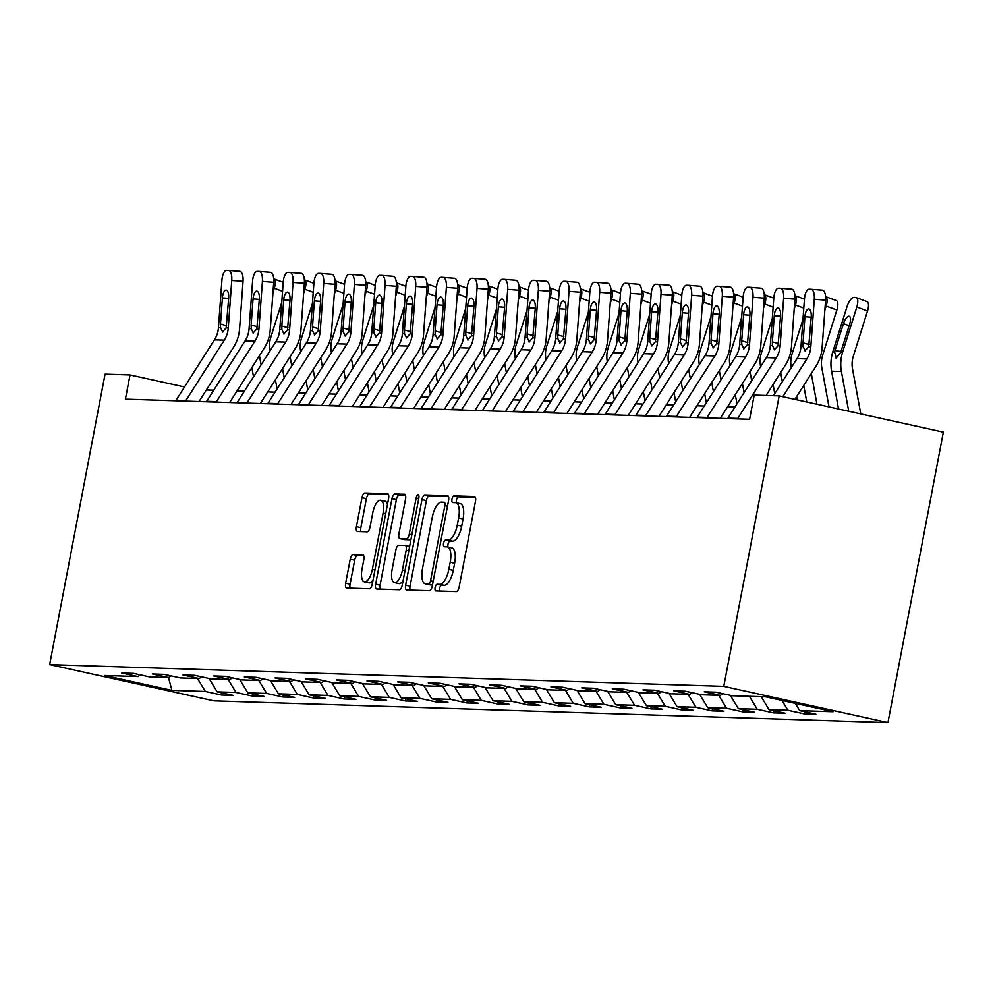 <?xml version="1.0" encoding="UTF-8"?>
<svg xmlns="http://www.w3.org/2000/svg" width="993" height="993" viewBox="0 0 993 993"><rect width="100%" height="100%" fill="white"/><g stroke="black" fill="none" stroke-linecap="round" stroke-linejoin="round"><path stroke-width="1.49" d="M435.12 587.558A3.389 1.328 -77.5 0 0 435.741 590.922A3.389 1.328 -77.5 0 0 435.84 590.934L456.333 591.592A4.853 1.899 -77.5 0 0 459.176 586.9L475.486 501.366A4.853 1.899 -77.5 0 0 474.604 496.574A4.853 1.899 -77.5 0 0 474.468 496.55L453.975 495.892A3.389 1.328 -77.5 0 0 451.989 499.169A3.389 1.328 -77.5 0 0 452.609 502.532A3.389 1.328 -77.5 0 0 452.696 502.545L455.353 502.632A15.516 6.082 -77.5 0 1 455.799 502.681A15.516 6.082 -77.5 0 1 458.629 518.036L457.264 525.16A15.516 6.082 -77.5 0 1 448.191 540.167L445.534 540.08A3.389 1.328 -77.5 0 0 443.561 543.37A3.389 1.328 -77.5 0 0 444.169 546.721A3.389 1.328 -77.5 0 0 444.268 546.733L446.924 546.82A15.516 6.082 -77.5 0 1 447.371 546.882A15.516 6.082 -77.5 0 1 450.201 562.224L448.836 569.361A15.516 6.082 -77.5 0 1 439.762 584.368L437.106 584.281A3.389 1.328 -77.5 0 0 435.12 587.558M451.356 547.801A15.516 6.082 -77.5 0 1 451.803 547.863A15.516 6.082 -77.5 0 1 454.633 563.205L453.267 570.342A15.516 6.082 -77.5 0 1 444.194 585.349L441.55 585.262A3.389 1.328 -77.5 0 0 439.564 588.539A3.389 1.328 -77.5 0 0 439.539 591.046M475.399 497.419L458.406 496.872A3.389 1.328 -77.5 0 0 456.42 500.149A3.389 1.328 -77.5 0 0 456.457 502.83M459.796 503.612A15.516 6.082 -77.5 0 1 460.231 503.662A15.516 6.082 -77.5 0 1 463.061 519.016L461.708 526.141A15.516 6.082 -77.5 0 1 452.634 541.148L449.978 541.061A3.389 1.328 -77.5 0 0 447.992 544.35A3.389 1.328 -77.5 0 0 448.029 547.019M353.061 554.553A4.853 1.899 -77.5 0 0 350.219 559.245L345.638 583.239A4.853 1.899 -77.5 0 0 346.532 588.03A4.853 1.899 -77.5 0 0 346.669 588.055L369.433 588.787A4.853 1.899 -77.5 0 0 372.263 584.095L388.586 498.56A4.853 1.899 -77.5 0 0 387.692 493.769A4.853 1.899 -77.5 0 0 387.555 493.744L364.791 493.012A4.853 1.899 -77.5 0 0 361.961 497.704L356.425 526.687A4.853 1.899 -77.5 0 0 357.319 531.491A4.853 1.899 -77.5 0 0 357.455 531.503L367.199 531.814A4.853 1.899 -77.5 0 0 370.029 527.134L372.772 512.748A12.971 5.089 -77.5 0 1 380.729 500.261A12.971 5.089 -77.5 0 1 383.099 513.083L372.35 569.399A12.971 5.089 -77.5 0 1 364.394 581.898A12.971 5.089 -77.5 0 1 362.035 569.063L363.823 559.68A4.853 1.899 -77.5 0 0 362.941 554.888A4.853 1.899 -77.5 0 0 362.793 554.864L353.061 554.553L357.492 555.534A4.853 1.899 -77.5 0 0 354.662 560.226L350.082 584.219A4.853 1.899 -77.5 0 0 350.169 588.166M723.773 686.362L779.182 395.897L754.221 395.09L749.603 419.294L125.403 399.149L130.021 374.944L105.059 374.138L49.65 664.602L723.773 686.362L887.941 722.606L213.818 700.847L49.65 664.602M405.64 585.175A4.853 1.899 -77.5 0 0 406.522 589.966A4.853 1.899 -77.5 0 0 406.658 589.991L429.423 590.723A4.853 1.899 -77.5 0 0 432.265 586.031L448.575 500.497A4.853 1.899 -77.5 0 0 447.694 495.706A4.853 1.899 -77.5 0 0 447.558 495.681L424.793 494.948A4.853 1.899 -77.5 0 0 421.951 499.64L405.64 585.175L410.072 586.155A4.853 1.899 -77.5 0 0 410.171 590.103M399.422 589.755L376.67 589.023A4.853 1.899 -77.5 0 1 376.521 588.998A4.853 1.899 -77.5 0 1 375.639 584.207L391.962 498.672A4.853 1.899 -77.5 0 1 394.792 493.98L404.536 494.291A4.853 1.899 -77.5 0 1 404.672 494.315A4.853 1.899 -77.5 0 1 405.554 499.107L398.938 533.8A4.853 1.899 -77.5 0 0 399.819 538.591A4.853 1.899 -77.5 0 0 399.968 538.616L406.422 538.827A4.853 1.899 -77.5 0 0 409.265 534.135L416.154 498.014A3.389 1.328 -77.5 0 1 418.239 494.75A3.389 1.328 -77.5 0 1 418.847 498.101L402.264 585.063A4.853 1.899 -77.5 0 1 399.422 589.755M221.948 692.903L221.538 695.038L233.33 695.423L217.144 691.848L236.011 692.456L252.197 696.031L264.001 696.403L247.803 692.829L266.67 693.437L282.868 697.012L294.66 697.396L278.462 693.822L297.329 694.43L313.527 698.005L325.319 698.389L309.121 694.815L327.988 695.423L344.186 698.998L355.978 699.382L339.78 695.795L358.647 696.416L374.845 699.991L386.637 700.363L370.439 696.788L389.306 697.396L405.504 700.971L417.296 701.356L401.098 697.781L419.965 698.389L436.163 701.964L447.955 702.349L431.756 698.774L450.623 699.382L466.822 702.957L478.614 703.329L462.415 699.755L481.282 700.363L497.481 703.938L509.272 704.322L493.087 700.748L511.954 701.356L528.139 704.931L539.931 705.315L523.745 701.741L542.612 702.349L558.798 705.924L570.59 706.308L554.404 702.734L573.271 703.342L589.457 706.917L601.249 707.289L585.063 703.714L603.93 704.322L620.129 707.897L631.92 708.282L615.722 704.707L634.589 705.315L650.787 708.89L662.579 709.275L646.381 705.7L665.248 706.308L681.446 709.883L693.238 710.268L677.04 706.681L695.907 707.301L712.105 710.876L723.897 711.249L707.699 707.674L726.566 708.282L742.764 711.857L754.556 712.242L738.358 708.667L757.225 709.275L773.423 712.85L785.215 713.235L769.016 709.66L787.883 710.268L804.082 713.843L815.874 714.215L799.675 710.64L833.09 711.72L765.653 696.838L732.238 695.758L716.052 692.183L704.248 691.798L720.446 695.373L722.805 693.673M221.538 695.038L205.352 691.463L171.938 690.383L104.501 675.488L137.903 676.568L121.717 672.993L133.509 673.378L149.707 676.953L168.574 677.561L152.376 673.986L164.168 674.371L180.366 677.946L199.233 678.554L183.035 674.979L194.827 675.352L211.025 678.927L229.892 679.535L213.694 675.96L225.485 676.345L241.684 679.92L260.551 680.528L244.352 676.953L256.144 677.338L272.343 680.913L291.21 681.521L275.011 677.946L286.803 678.331L303.002 681.906L321.869 682.514L305.67 678.939L317.462 679.311L333.66 682.886L352.527 683.494L336.329 679.92L348.121 680.304L364.319 683.879L383.186 684.487L366.988 680.913L378.792 681.297L394.978 684.872L413.845 685.48L397.659 681.906L409.451 682.278L425.637 685.865L444.504 686.473L428.318 682.899L440.11 683.271L456.296 686.846L475.163 687.454L458.977 683.879L470.769 684.264L486.955 687.839L505.834 688.447L489.636 684.872L501.428 685.257L517.626 688.832L536.493 689.44L520.295 685.865L532.087 686.237L548.285 689.812L567.152 690.42L550.954 686.846L562.746 687.23L578.944 690.805L597.811 691.413L581.613 687.839L593.404 688.223L609.603 691.798L628.47 692.406L612.271 688.832L624.063 689.216L640.262 692.791L659.129 693.399L642.93 689.825L654.722 690.197L670.92 693.772L689.787 694.38L673.589 690.805L685.381 691.19L701.579 694.765L720.446 695.373M209.089 678.504L217.144 691.848M228.179 679.485L236.011 692.456M168.574 677.561L170.933 675.861M239.747 679.497L247.803 692.829M258.838 680.478L266.67 693.437M199.233 678.554L201.591 676.854M270.406 680.49L278.462 693.822M289.497 681.471L297.329 694.43M229.892 679.535L232.25 677.834M301.065 681.471L309.121 694.815M320.168 682.452L327.988 695.423M260.551 680.528L262.909 678.827M331.736 682.464L339.78 695.795M350.827 683.445L358.647 696.416M291.21 681.521L293.568 679.82M362.395 683.457L370.439 696.788M381.486 684.438L389.306 697.396M321.869 682.514L324.227 680.813M393.054 684.438L401.098 697.781M412.145 685.418L419.965 698.389M352.527 683.494L354.886 681.794M423.713 685.431L431.756 698.774M442.804 686.411L450.623 699.382M383.186 684.487L385.545 682.787M454.372 686.424L462.415 699.755M473.462 687.404L481.282 700.363M413.845 685.48L416.216 683.78M485.031 687.417L493.087 700.748M504.121 688.397L511.954 701.356M444.504 686.473L446.875 684.773M515.69 688.397L523.745 701.741M534.78 689.378L542.612 702.349M475.163 687.454L477.534 685.753M546.349 689.39L554.404 702.734M565.439 690.371L573.271 703.342M505.834 688.447L508.193 686.746M577.007 690.383L585.063 703.714M596.098 691.364L603.93 704.322M536.493 689.44L538.851 687.739M607.666 691.376L615.722 704.707M626.757 692.357L634.589 705.315M567.152 690.42L569.51 688.72M638.325 692.357L646.381 705.7M657.428 693.337L665.248 706.308M597.811 691.413L600.169 689.713M668.997 693.35L677.04 706.681M688.087 694.33L695.907 707.301M628.47 692.406L630.828 690.706M699.655 694.343L707.699 707.674M718.746 695.323L726.566 708.282M659.129 693.399L661.487 691.699M730.314 695.323L738.358 708.667M749.405 696.304L757.225 709.275M689.787 694.38L692.146 692.68M761.197 696.689L769.016 709.66M781.95 700.437L787.883 710.268M795.294 703.379L799.675 710.64M779.182 395.897L943.35 432.141L887.941 722.606M184.499 386.96L130.021 374.944M734.957 407.006L727.596 406.77M704.298 406.025L696.937 405.777M673.639 405.032L666.278 404.796M642.98 404.039L635.619 403.803M612.309 403.046L604.948 402.81M581.65 402.066L574.289 401.83M550.991 401.073L543.63 400.837M520.332 400.08L512.971 399.844M489.673 399.099L482.313 398.851M459.014 398.106L451.654 397.87M428.355 397.113L420.995 396.877M397.696 396.12L390.336 395.884M367.038 395.14L359.677 394.891M336.379 394.147L329.018 393.911M305.72 393.154L298.359 392.918M275.061 392.161L267.688 391.925M244.39 391.18L237.029 390.944M213.731 390.187L206.37 389.951M168.487 677.561L171.938 690.383M197.52 678.492L205.352 691.463M137.903 676.568L140.274 674.868M804.491 711.708L804.082 713.843M773.832 710.715L773.423 712.85M743.174 709.722L742.764 711.857M712.515 708.741L712.105 710.876M681.843 707.748L681.446 709.883M651.185 706.755L650.787 708.89M620.526 705.775L620.129 707.897M589.867 704.782L589.457 706.917M559.208 703.789L558.798 705.924M528.549 702.796L528.139 704.931M497.89 701.815L497.481 703.938M467.231 700.822L466.822 702.957M436.572 699.829L436.163 701.964M405.914 698.836L405.504 700.971M375.255 697.856L374.845 699.991M344.596 696.863L344.186 698.998M313.925 695.87L313.527 698.005M283.266 694.889L282.868 697.012M252.607 693.896L252.197 696.031M448.488 496.55L429.224 495.929A4.853 1.899 -77.5 0 0 426.394 500.621L410.072 586.155M428.579 584.008A3.389 1.328 -77.5 0 0 430.552 580.719L444.876 505.636A3.389 1.328 -77.5 0 0 444.256 502.284A3.389 1.328 -77.5 0 0 444.169 502.272L441.364 502.173A15.516 6.082 -77.5 0 0 432.29 517.179L422.509 568.505A15.516 6.082 -77.5 0 0 425.327 583.859A15.516 6.082 -77.5 0 0 425.774 583.909L432.489 584.865M429.336 584.703A15.516 6.082 -77.5 0 0 429.77 584.84A15.516 6.082 -77.5 0 0 430.217 584.889L425.774 583.909M432.464 584.964L430.217 584.889M405.467 495.159L399.236 494.961A4.853 1.899 -77.5 0 0 396.393 499.653L380.083 585.187A4.853 1.899 -77.5 0 0 380.17 589.134M404.126 539.534A4.853 1.899 -77.5 0 0 404.263 539.571A4.853 1.899 -77.5 0 0 404.399 539.596L410.866 539.807A4.853 1.899 -77.5 0 0 410.903 539.807M392.074 569.796A12.971 5.089 -77.5 0 0 394.444 582.63A12.971 5.089 -77.5 0 0 402.401 570.131L406.174 550.283A4.853 1.899 -77.5 0 0 405.293 545.492A4.853 1.899 -77.5 0 0 405.156 545.48L398.689 545.269A4.853 1.899 -77.5 0 0 395.859 549.961L392.074 569.796M394.444 582.63L398.876 583.611A12.971 5.089 -77.5 0 0 403.059 580.893M405.293 545.492L409.625 546.448A4.853 1.899 -77.5 0 0 409.6 546.46L405.429 545.529M363.736 555.732L357.492 555.534M364.394 581.898L368.837 582.879A12.971 5.089 -77.5 0 0 373.02 580.16M387.518 504.159A12.971 5.089 -77.5 0 0 385.172 501.229L380.729 500.261M388.486 494.613L369.235 493.993A4.853 1.899 -77.5 0 0 366.392 498.685L360.869 527.668A4.853 1.899 -77.5 0 0 360.956 531.615M860.77 413.907L852.528 369.036A24.701 22.653 -88.2 0 1 853.322 356.164L867.534 310.983L856.81 307.036A9.88 3.761 -69.8 0 0 856.301 297.639A9.88 3.761 -69.8 0 0 855.829 297.552L853.868 297.49A9.88 3.761 -69.8 0 0 846.992 306.725L832.779 351.894L834.604 351.956L834.989 350.541L841.009 351.534M848.717 411.239L841.419 371.519A37.051 33.985 -88.2 0 1 842.598 352.217L856.81 307.036M838.526 408.992L831.588 371.196A37.051 33.985 -88.2 0 1 832.779 351.894M849.152 325.729L843.454 323.631A7.907 3.004 110.2 0 1 848.953 316.246A7.907 3.004 110.2 0 1 849.338 316.32A7.907 3.004 110.2 0 1 849.747 323.83L840.773 352.155L836.094 358.312M836.255 358.336L834.604 351.956M843.454 323.631L834.989 350.541M866.541 301.5A9.88 3.761 110.2 0 1 867.013 301.587A9.88 3.761 110.2 0 1 867.534 310.983M773.435 395.711L797.007 358.622A24.701 22.653 91.8 0 0 800.991 346.458L804.467 298.918A9.88 3.935 -85.4 0 1 809.121 289.186L811.082 289.261A9.88 3.935 -85.4 0 1 811.157 289.261A9.88 3.935 -85.4 0 1 814.297 299.241L810.822 346.78L808.699 346.706L804.963 350.827M794.884 399.36L816.134 365.933A37.051 33.985 91.8 0 0 822.117 347.687L825.593 300.147L814.297 299.241M782.832 396.691L806.837 358.945A24.701 22.653 91.8 0 0 810.822 346.78M811.231 289.273L822.378 290.167A9.88 3.935 94.6 0 1 822.452 290.167A9.88 3.935 94.6 0 1 825.593 300.147M805.249 350.864L803.114 346.532L803.027 342.858L804.938 316.705A7.907 3.14 94.6 0 1 808.662 308.922A7.907 3.14 94.6 0 1 808.724 308.935A7.907 3.14 94.6 0 1 811.231 316.916L808.699 346.706M829.006 406.894L821.869 368.043A24.701 22.653 -88.2 0 1 822.663 355.171L836.863 310.002L826.151 306.055A9.88 3.761 -69.8 0 0 825.642 296.659A9.88 3.761 -69.8 0 0 825.593 296.634L836.354 300.606A9.88 3.761 110.2 0 1 836.863 310.002M824.848 310.188L826.151 306.055M816.941 404.225L811.306 373.529M806.763 401.979L803.734 385.445M797.242 399.881L796.634 396.604M791.309 367.584L791.21 367.05A24.701 22.653 -88.2 0 1 791.992 354.178L802.977 319.274M794.189 309.195L795.492 305.062A9.88 3.761 -69.8 0 0 794.983 295.666A9.88 3.761 -69.8 0 0 794.921 295.641M782.335 381.709L780.647 372.536M774.751 393.625L773.075 384.452M727.608 418.587A17.291 15.863 -88.2 0 1 727.894 418.115L766.348 357.629A24.701 22.653 91.8 0 0 770.332 345.465L773.808 297.925A9.88 3.935 -85.4 0 1 778.462 288.206L780.424 288.268A9.88 3.935 -85.4 0 1 780.498 288.268A9.88 3.935 -85.4 0 1 783.638 298.248L780.163 345.787L778.04 345.725L774.304 349.834M766.075 395.475L785.475 364.952A37.051 33.985 91.8 0 0 791.458 346.706L794.921 299.154L783.638 298.248M737.439 418.897A17.291 15.863 -88.2 0 1 737.725 418.425L776.166 357.952A24.701 22.653 91.8 0 0 780.163 345.787M780.572 288.28L791.719 289.174A9.88 3.935 94.6 0 1 791.793 289.186A9.88 3.935 94.6 0 1 794.921 299.154M774.59 349.884L772.442 345.539L772.368 341.865L774.279 315.712A7.907 3.14 94.6 0 1 778.003 307.942A7.907 3.14 94.6 0 1 778.065 307.942A7.907 3.14 94.6 0 1 780.572 315.923L778.04 345.725M696.949 417.594A17.291 15.863 -88.2 0 1 697.235 417.122L735.689 356.648A24.701 22.653 91.8 0 0 739.673 344.484L743.149 296.932A9.88 3.935 -85.4 0 1 747.803 287.213L749.765 287.275A9.88 3.935 -85.4 0 1 749.839 287.275A9.88 3.935 -85.4 0 1 752.979 297.255L749.504 344.794L747.381 344.732L743.645 348.841M720.235 418.338L754.817 363.959A37.051 33.985 91.8 0 0 760.787 345.713L764.262 298.173L752.979 297.255M706.78 417.904A17.291 15.863 -88.2 0 1 707.066 417.445L745.507 356.959A24.701 22.653 91.8 0 0 749.504 344.794M749.914 287.287L761.06 288.193A9.88 3.935 94.6 0 1 761.135 288.193A9.88 3.935 94.6 0 1 764.262 298.173M743.931 348.891L741.783 344.546L741.709 340.872L743.62 314.731A7.907 3.14 94.6 0 1 747.344 306.949A7.907 3.14 94.6 0 1 747.406 306.949A7.907 3.14 94.6 0 1 749.914 314.93L747.381 344.732M760.65 366.603L760.551 366.057A24.701 22.653 -88.2 0 1 761.333 353.198L772.318 318.294M763.53 308.202L764.833 304.069A9.88 3.761 -69.8 0 0 764.312 294.673A9.88 3.761 -69.8 0 0 764.262 294.66M751.676 380.716L749.988 371.543M744.092 392.632L742.404 383.472M737.005 403.791L735.316 394.631M729.992 365.61L729.892 365.076A24.701 22.653 -88.2 0 1 730.674 352.205L741.659 317.301M732.871 307.222L734.175 303.088A9.88 3.761 -69.8 0 0 733.653 293.68A9.88 3.761 -69.8 0 0 733.604 293.667M721.017 379.723L719.329 370.55M713.433 391.652L711.745 382.479M706.333 402.798L704.658 393.638M699.333 364.617L699.233 364.083A24.701 22.653 -88.2 0 1 700.015 351.212L711 316.308M702.212 306.229L703.516 302.095A9.88 3.761 -69.8 0 0 702.994 292.699A9.88 3.761 -69.8 0 0 702.945 292.674M690.358 378.73L688.67 369.57M682.774 390.659L681.086 381.486M666.291 416.601A17.291 15.863 -88.2 0 1 666.576 416.129L705.03 355.655A24.701 22.653 91.8 0 0 709.014 343.491L712.49 295.951A9.88 3.935 -85.4 0 1 717.132 286.22L719.106 286.282A9.88 3.935 -85.4 0 1 719.18 286.294A9.88 3.935 -85.4 0 1 722.308 296.262L718.833 343.814L716.723 343.739L712.986 347.86M689.576 417.358L724.158 362.966A37.051 33.985 91.8 0 0 730.128 344.72L733.604 297.18L722.308 296.262M676.109 416.923A17.291 15.863 -88.2 0 1 676.407 416.452L714.848 355.978A24.701 22.653 91.8 0 0 718.833 343.814M719.255 286.294L730.401 287.2A9.88 3.935 94.6 0 1 730.476 287.2A9.88 3.935 94.6 0 1 733.604 297.18M713.272 347.898L711.125 343.566L711.05 339.891L712.962 313.738A7.907 3.14 94.6 0 1 716.685 305.956A7.907 3.14 94.6 0 1 716.735 305.968A7.907 3.14 94.6 0 1 719.242 313.937L716.723 343.739M635.632 415.608A17.291 15.863 -88.2 0 1 635.917 415.148L674.371 354.662A24.701 22.653 91.8 0 0 678.356 342.498L681.831 294.958A9.88 3.935 -85.4 0 1 686.473 285.239L688.447 285.301A9.88 3.935 -85.4 0 1 688.521 285.301A9.88 3.935 -85.4 0 1 691.649 295.281L688.174 342.821L686.064 342.746L682.328 346.867M658.918 416.365L693.499 361.973A37.051 33.985 91.8 0 0 699.469 343.727L702.945 296.187L691.649 295.281M645.45 415.93A17.291 15.863 -88.2 0 1 645.748 415.459L684.189 354.985A24.701 22.653 91.8 0 0 688.174 342.821M688.596 285.314L699.742 286.207A9.88 3.935 94.6 0 1 699.817 286.22A9.88 3.935 94.6 0 1 702.945 296.187M682.613 346.905L680.466 342.573L680.391 338.898L682.303 312.745A7.907 3.14 94.6 0 1 686.014 304.975A7.907 3.14 94.6 0 1 686.076 304.975A7.907 3.14 94.6 0 1 688.583 312.956L686.064 342.746M604.973 414.627A17.291 15.863 -88.2 0 1 605.258 414.155L643.7 353.682A24.701 22.653 91.8 0 0 647.697 341.518L651.172 293.965A9.88 3.935 -85.4 0 1 655.814 284.246L657.788 284.308A9.88 3.935 -85.4 0 1 657.862 284.308A9.88 3.935 -85.4 0 1 660.99 294.288L657.515 341.828L655.405 341.766L651.669 345.874M628.259 415.372L662.827 360.993A37.051 33.985 91.8 0 0 668.81 342.746L672.286 295.194L660.99 294.288M614.791 414.937A17.291 15.863 -88.2 0 1 615.089 414.466L653.531 353.992A24.701 22.653 91.8 0 0 657.515 341.828M657.937 284.321L669.071 285.214A9.88 3.935 94.6 0 1 669.158 285.227A9.88 3.935 94.6 0 1 672.286 295.194M651.954 345.924L649.807 341.58L649.732 337.905L651.644 311.765A7.907 3.14 94.6 0 1 655.355 303.982A7.907 3.14 94.6 0 1 655.417 303.982A7.907 3.14 94.6 0 1 657.925 311.963L655.405 341.766M574.314 413.634A17.291 15.863 -88.2 0 1 574.599 413.162L613.041 352.689A24.701 22.653 91.8 0 0 617.025 340.525L620.501 292.985A9.88 3.935 -85.4 0 1 625.156 283.253L627.129 283.315A9.88 3.935 -85.4 0 1 627.204 283.328A9.88 3.935 -85.4 0 1 630.332 293.295L626.856 340.835L624.746 340.773L620.997 344.881M597.6 414.391L632.169 360A37.051 33.985 91.8 0 0 638.151 341.753L641.627 294.213L630.332 293.295M584.132 413.957A17.291 15.863 -88.2 0 1 584.418 413.485L622.872 352.999A24.701 22.653 91.8 0 0 626.856 340.835M627.278 283.328L638.412 284.234A9.88 3.935 94.6 0 1 638.487 284.234A9.88 3.935 94.6 0 1 641.627 294.213M621.283 344.931L619.148 340.587L619.073 336.925L620.985 310.772A7.907 3.14 94.6 0 1 624.696 302.989A7.907 3.14 94.6 0 1 624.758 302.989A7.907 3.14 94.6 0 1 627.266 310.97L624.746 340.773M543.643 412.641A17.291 15.863 -88.2 0 1 543.941 412.169L582.382 351.696A24.701 22.653 91.8 0 0 586.366 339.532L589.842 291.992A9.88 3.935 -85.4 0 1 594.497 282.26L596.458 282.335A9.88 3.935 -85.4 0 1 596.532 282.335A9.88 3.935 -85.4 0 1 599.673 292.302L596.197 339.854L594.087 339.78L590.339 343.901M566.941 413.398L601.51 359.007A37.051 33.985 91.8 0 0 607.493 340.76L610.968 293.22L599.673 292.302M553.473 412.964A17.291 15.863 -88.2 0 1 553.759 412.492L592.213 352.019A24.701 22.653 91.8 0 0 596.197 339.854M596.619 282.335L607.753 283.241A9.88 3.935 94.6 0 1 607.828 283.241A9.88 3.935 94.6 0 1 610.968 293.22M590.624 343.938L588.489 339.606L588.402 335.932L590.314 309.779A7.907 3.14 94.6 0 1 594.037 301.996A7.907 3.14 94.6 0 1 594.099 302.009A7.907 3.14 94.6 0 1 596.607 309.977L594.087 339.78M512.984 411.661A17.291 15.863 -88.2 0 1 513.282 411.189L551.723 350.703A24.701 22.653 91.8 0 0 555.708 338.539L559.183 290.999A9.88 3.935 -85.4 0 1 563.838 281.28L565.799 281.342A9.88 3.935 -85.4 0 1 565.873 281.342A9.88 3.935 -85.4 0 1 569.014 291.321L565.538 338.861L563.416 338.787L559.68 342.908M536.282 412.405L570.851 358.014A37.051 33.985 91.8 0 0 576.834 339.767L580.309 292.227L569.014 291.321M522.814 411.971A17.291 15.863 -88.2 0 1 523.1 411.499L561.554 351.026A24.701 22.653 91.8 0 0 565.538 338.861M565.948 281.354L577.094 282.248A9.88 3.935 94.6 0 1 577.169 282.26A9.88 3.935 94.6 0 1 580.309 292.227M559.965 342.945L557.83 338.613L557.743 334.939L559.655 308.786A7.907 3.14 94.6 0 1 563.379 301.016A7.907 3.14 94.6 0 1 563.441 301.016A7.907 3.14 94.6 0 1 565.948 308.997L563.416 338.787M482.325 410.668A17.291 15.863 -88.2 0 1 482.61 410.196L521.064 349.722A24.701 22.653 91.8 0 0 525.049 337.558L528.524 290.006A9.88 3.935 -85.4 0 1 533.179 280.287L535.14 280.349A9.88 3.935 -85.4 0 1 535.215 280.349A9.88 3.935 -85.4 0 1 538.355 290.328L534.879 337.868L532.757 337.806L529.021 341.915M505.611 411.412L540.192 357.033A37.051 33.985 91.8 0 0 546.175 338.787L549.65 291.234L538.355 290.328M492.156 410.978A17.291 15.863 -88.2 0 1 492.441 410.519L530.895 350.032A24.701 22.653 91.8 0 0 534.879 337.868M535.289 280.361L546.435 281.267A9.88 3.935 94.6 0 1 546.51 281.267A9.88 3.935 94.6 0 1 549.65 291.234M529.306 341.964L527.171 337.62L527.084 333.946L528.996 307.805A7.907 3.14 94.6 0 1 532.72 300.023A7.907 3.14 94.6 0 1 532.782 300.023A7.907 3.14 94.6 0 1 535.289 308.004L532.757 337.806M451.666 409.675A17.291 15.863 -88.2 0 1 451.952 409.203L490.405 348.729A24.701 22.653 91.8 0 0 494.39 336.565L497.865 289.025A9.88 3.935 -85.4 0 1 502.52 279.294L504.481 279.356A9.88 3.935 -85.4 0 1 504.556 279.368A9.88 3.935 -85.4 0 1 507.696 289.335L504.221 336.875L502.098 336.813L498.362 340.934M474.952 410.432L509.533 356.04A37.051 33.985 91.8 0 0 515.516 337.794L518.991 290.254L507.696 289.335M461.497 409.997A17.291 15.863 -88.2 0 1 461.782 409.526L500.236 349.039A24.701 22.653 91.8 0 0 504.221 336.875M504.63 279.368L515.777 280.274A9.88 3.935 94.6 0 1 515.851 280.274A9.88 3.935 94.6 0 1 518.991 290.254M498.647 340.971L496.512 336.627L496.426 332.965L498.337 306.812A7.907 3.14 94.6 0 1 502.061 299.03A7.907 3.14 94.6 0 1 502.123 299.03A7.907 3.14 94.6 0 1 504.63 307.011L502.098 336.813M421.007 408.682A17.291 15.863 -88.2 0 1 421.293 408.222L459.747 347.736A24.701 22.653 91.8 0 0 463.731 335.572L467.206 288.032A9.88 3.935 -85.4 0 1 471.861 278.301L473.822 278.375A9.88 3.935 -85.4 0 1 473.897 278.375A9.88 3.935 -85.4 0 1 477.037 288.355L473.562 335.895L471.439 335.82L467.703 339.941M444.293 409.439L478.874 355.047A37.051 33.985 91.8 0 0 484.857 336.801L488.333 289.261L477.037 288.355M430.838 409.004A17.291 15.863 -88.2 0 1 431.123 408.533L469.577 348.059A24.701 22.653 91.8 0 0 473.562 335.895M473.971 278.388L485.118 279.281A9.88 3.935 94.6 0 1 485.192 279.281A9.88 3.935 94.6 0 1 488.333 289.261M467.988 339.978L465.854 335.646L465.767 331.972L467.678 305.819A7.907 3.14 94.6 0 1 471.402 298.037A7.907 3.14 94.6 0 1 471.464 298.049A7.907 3.14 94.6 0 1 473.971 306.03L471.439 335.82M390.348 407.701A17.291 15.863 -88.2 0 1 390.634 407.229L429.088 346.743A24.701 22.653 91.8 0 0 433.072 334.579L436.548 287.039A9.88 3.935 -85.4 0 1 441.202 277.32L443.163 277.382A9.88 3.935 -85.4 0 1 443.238 277.382A9.88 3.935 -85.4 0 1 446.378 287.362L442.903 334.902L440.78 334.84L437.044 338.948M413.634 408.446L448.215 354.067A37.051 33.985 91.8 0 0 454.198 335.82L457.674 288.268L446.378 287.362M400.179 408.011A17.291 15.863 -88.2 0 1 400.464 407.54L438.918 347.066A24.701 22.653 91.8 0 0 442.903 334.902M443.312 277.395L454.459 278.288A9.88 3.935 94.6 0 1 454.533 278.301A9.88 3.935 94.6 0 1 457.674 288.268M437.33 338.998L435.195 334.653L435.108 330.979L437.019 304.826A7.907 3.14 94.6 0 1 440.743 297.056A7.907 3.14 94.6 0 1 440.805 297.056A7.907 3.14 94.6 0 1 443.312 305.037L440.78 334.84M359.689 406.708A17.291 15.863 -88.2 0 1 359.975 406.236L398.429 345.763A24.701 22.653 91.8 0 0 402.413 333.598L405.889 286.046A9.88 3.935 -85.4 0 1 410.543 276.327L412.505 276.389A9.88 3.935 -85.4 0 1 412.579 276.389A9.88 3.935 -85.4 0 1 415.719 286.369L412.244 333.909L410.121 333.847L406.385 337.955M382.975 407.453L417.556 353.074A37.051 33.985 91.8 0 0 423.527 334.827L427.002 287.287L415.719 286.369M369.52 407.018A17.291 15.863 -88.2 0 1 369.806 406.559L408.247 346.073A24.701 22.653 91.8 0 0 412.244 333.909M412.654 276.402L423.8 277.308A9.88 3.935 94.6 0 1 423.874 277.308A9.88 3.935 94.6 0 1 427.002 287.287M406.671 338.005L404.523 333.66L404.449 329.986L406.36 303.846A7.907 3.14 94.6 0 1 410.084 296.063A7.907 3.14 94.6 0 1 410.146 296.063A7.907 3.14 94.6 0 1 412.654 304.044L410.121 333.847M329.031 405.715A17.291 15.863 -88.2 0 1 329.316 405.243L367.77 344.77A24.701 22.653 91.8 0 0 371.754 332.605L375.23 285.065A9.88 3.935 -85.4 0 1 379.872 275.334L381.846 275.396A9.88 3.935 -85.4 0 1 381.92 275.409A9.88 3.935 -85.4 0 1 385.048 285.376L381.573 332.928L379.463 332.854L375.726 336.975M352.316 406.472L386.898 352.081A37.051 33.985 91.8 0 0 392.868 333.834L396.344 286.294L385.048 285.376M338.849 406.038A17.291 15.863 -88.2 0 1 339.147 405.566L377.588 345.092A24.701 22.653 91.8 0 0 381.573 332.928M381.995 275.409L393.141 276.315A9.88 3.935 94.6 0 1 393.216 276.315A9.88 3.935 94.6 0 1 396.344 286.294M376.012 337.012L373.864 332.68L373.79 329.006L375.702 302.853A7.907 3.14 94.6 0 1 379.425 295.07A7.907 3.14 94.6 0 1 379.475 295.082A7.907 3.14 94.6 0 1 381.995 303.051L379.463 332.854M298.372 404.722A17.291 15.863 -88.2 0 1 298.657 404.263L337.111 343.777A24.701 22.653 91.8 0 0 341.096 331.612L344.571 284.072A9.88 3.935 -85.4 0 1 349.213 274.353L351.187 274.416A9.88 3.935 -85.4 0 1 351.261 274.416A9.88 3.935 -85.4 0 1 354.389 284.395L350.914 331.935L348.804 331.861L345.067 335.982M321.658 405.479L356.239 351.088A37.051 33.985 91.8 0 0 362.209 332.841L365.685 285.301L354.389 284.395M308.19 405.045A17.291 15.863 -88.2 0 1 308.488 404.573L346.929 344.099A24.701 22.653 91.8 0 0 350.914 331.935M351.336 274.428L362.482 275.322A9.88 3.935 94.6 0 1 362.557 275.334A9.88 3.935 94.6 0 1 365.685 285.301M345.353 336.019L343.206 331.687L343.131 328.013L345.043 301.86A7.907 3.14 94.6 0 1 348.754 294.089A7.907 3.14 94.6 0 1 348.816 294.089A7.907 3.14 94.6 0 1 351.323 302.071L348.804 331.861M267.713 403.741A17.291 15.863 -88.2 0 1 267.998 403.27L306.44 342.796A24.701 22.653 91.8 0 0 310.437 330.632L313.912 283.079A9.88 3.935 -85.4 0 1 318.554 273.36L320.528 273.423A9.88 3.935 -85.4 0 1 320.602 273.423A9.88 3.935 -85.4 0 1 323.73 283.402L320.255 330.942L318.145 330.88L314.409 334.989M290.999 404.486L325.567 350.107A37.051 33.985 91.8 0 0 331.55 331.861L335.026 284.308L323.73 283.402M277.531 404.052A17.291 15.863 -88.2 0 1 277.829 403.58L316.271 343.106A24.701 22.653 91.8 0 0 320.255 330.942M320.677 273.435L331.823 274.329A9.88 3.935 94.6 0 1 331.898 274.341A9.88 3.935 94.6 0 1 335.026 284.308M314.694 335.038L312.547 330.694L312.472 327.02L314.384 300.879A7.907 3.14 94.6 0 1 318.095 293.096A7.907 3.14 94.6 0 1 318.157 293.096A7.907 3.14 94.6 0 1 320.665 301.078L318.145 330.88M237.054 402.748A17.291 15.863 -88.2 0 1 237.339 402.277L275.781 341.803A24.701 22.653 91.8 0 0 279.778 329.639L283.241 282.099A9.88 3.935 -85.4 0 1 287.896 272.367L289.869 272.43A9.88 3.935 -85.4 0 1 289.944 272.442A9.88 3.935 -85.4 0 1 293.072 282.409L289.596 329.949L287.486 329.887L283.737 333.996M260.34 403.506L294.909 349.114A37.051 33.985 91.8 0 0 300.891 330.868L304.367 283.328L293.072 282.409M246.872 403.071A17.291 15.863 -88.2 0 1 247.158 402.599L285.612 342.113A24.701 22.653 91.8 0 0 289.596 329.949M290.018 272.442L301.152 273.348A9.88 3.935 94.6 0 1 301.227 273.348A9.88 3.935 94.6 0 1 304.367 283.328M284.035 334.045L281.888 329.701L281.813 326.039L283.725 299.886A7.907 3.14 94.6 0 1 287.436 292.103A7.907 3.14 94.6 0 1 287.498 292.103A7.907 3.14 94.6 0 1 290.006 300.085L287.486 329.887M206.383 401.755A17.291 15.863 -88.2 0 1 206.681 401.284L245.122 340.81A24.701 22.653 91.8 0 0 249.106 328.646L252.582 281.106A9.88 3.935 -85.4 0 1 257.237 271.374L259.198 271.449A9.88 3.935 -85.4 0 1 259.285 271.449A9.88 3.935 -85.4 0 1 262.413 281.416L258.937 328.968L256.827 328.894L253.078 333.015M229.681 402.513L264.25 348.121A37.051 33.985 91.8 0 0 270.233 329.875L273.708 282.335L262.413 281.416M216.213 402.078A17.291 15.863 -88.2 0 1 216.499 401.606L254.953 341.133A24.701 22.653 91.8 0 0 258.937 328.968M259.359 271.449L270.493 272.355A9.88 3.935 94.6 0 1 270.568 272.355A9.88 3.935 94.6 0 1 273.708 282.335M253.364 333.052L251.229 328.72L251.142 325.046L253.054 298.893A7.907 3.14 94.6 0 1 256.777 291.11A7.907 3.14 94.6 0 1 256.839 291.123A7.907 3.14 94.6 0 1 259.347 299.092L256.827 328.894M175.724 400.775A17.291 15.863 -88.2 0 1 176.022 400.303L214.463 339.817A24.701 22.653 91.8 0 0 218.448 327.653L221.923 280.113A9.88 3.935 -85.4 0 1 226.578 270.394L228.539 270.456A9.88 3.935 -85.4 0 1 228.613 270.456A9.88 3.935 -85.4 0 1 231.754 280.436L228.278 327.975L226.156 327.901L222.42 332.022M199.022 401.52L233.591 347.128A37.051 33.985 91.8 0 0 239.574 328.882L243.049 281.342L231.754 280.436M185.554 401.085A17.291 15.863 -88.2 0 1 185.84 400.613L224.294 340.14A24.701 22.653 91.8 0 0 228.278 327.975M228.688 270.468L239.834 271.362A9.88 3.935 94.6 0 1 239.909 271.374A9.88 3.935 94.6 0 1 243.049 281.342M222.705 332.059L220.57 327.727L220.483 324.053L222.395 297.9A7.907 3.14 94.6 0 1 226.119 290.13A7.907 3.14 94.6 0 1 226.181 290.13A7.907 3.14 94.6 0 1 228.688 298.111L226.156 327.901M675.674 401.817L673.999 392.645M668.661 363.624L668.574 363.09A24.701 22.653 -88.2 0 1 669.356 350.219L680.342 315.327M671.553 305.236L672.857 301.102A9.88 3.761 -69.8 0 0 672.335 291.706A9.88 3.761 -69.8 0 0 672.286 291.694M659.687 377.75L658.011 368.577M652.116 389.666L650.427 380.493M645.016 400.824L643.34 391.652M638.002 362.644L637.903 362.097A24.701 22.653 -88.2 0 1 638.698 349.238L649.683 314.334M640.895 304.243L642.198 300.109A9.88 3.761 -69.8 0 0 641.677 290.713A9.88 3.761 -69.8 0 0 641.627 290.701M629.028 376.757L627.353 367.584M621.457 388.673L619.769 379.512M614.357 399.831L612.681 390.671M607.344 361.651L607.244 361.117A24.701 22.653 -88.2 0 1 608.039 348.245L619.024 313.341M610.236 303.262L611.539 299.129A9.88 3.761 -69.8 0 0 611.018 289.733A9.88 3.761 -69.8 0 0 610.968 289.708M598.369 375.764L596.694 366.603M590.798 387.692L589.11 378.519M583.698 398.851L582.01 389.678M576.685 360.658L576.585 360.124A24.701 22.653 -88.2 0 1 577.38 347.252L588.352 312.348M579.577 302.269L580.88 298.136A9.88 3.761 -69.8 0 0 580.359 288.74A9.88 3.761 -69.8 0 0 580.309 288.715M567.711 374.771L566.035 365.61M560.139 386.699L558.451 377.526M553.039 397.858L551.351 388.685M546.026 359.665L545.927 359.131A24.701 22.653 -88.2 0 1 546.721 346.259L557.694 311.368M548.918 301.276L550.209 297.143A9.88 3.761 -69.8 0 0 549.7 287.747A9.88 3.761 -69.8 0 0 549.65 287.734M537.052 373.79L535.364 364.617M529.468 385.706L527.792 376.546M522.38 396.865L520.692 387.692M515.367 358.684L515.268 358.15A24.701 22.653 -88.2 0 1 516.062 345.279L527.035 310.375M518.259 300.283L519.55 296.15A9.88 3.761 -69.8 0 0 519.041 286.754A9.88 3.761 -69.8 0 0 518.991 286.741M506.393 372.797L504.705 363.624M498.809 384.713L497.133 375.553M491.721 395.872L490.033 386.711M484.708 357.691L484.609 357.157A24.701 22.653 -88.2 0 1 485.403 344.286L496.376 309.382M487.588 299.303L488.891 295.169A9.88 3.761 -69.8 0 0 488.382 285.773A9.88 3.761 -69.8 0 0 488.333 285.748M475.734 371.804L474.046 362.644M468.15 383.732L466.474 374.56M461.062 394.891L459.374 385.718M454.049 356.698L453.95 356.164A24.701 22.653 -88.2 0 1 454.744 343.293L465.717 308.389M456.929 298.31L458.232 294.176A9.88 3.761 -69.8 0 0 457.723 284.78A9.88 3.761 -69.8 0 0 457.661 284.755M445.075 370.823L443.387 361.651M437.491 382.739L435.815 373.567M430.403 393.898L428.715 384.725M423.39 355.717L423.291 355.171A24.701 22.653 -88.2 0 1 424.073 342.312L435.058 307.408M426.27 297.317L427.573 293.183A9.88 3.761 -69.8 0 0 427.052 283.787A9.88 3.761 -69.8 0 0 427.002 283.775M414.416 369.83L412.728 360.658M406.832 381.746L405.144 372.586M399.745 392.905L398.056 383.745M392.731 354.724L392.632 354.191A24.701 22.653 -88.2 0 1 393.414 341.319L404.399 306.415M395.611 296.336L396.915 292.203A9.88 3.761 -69.8 0 0 396.393 282.794A9.88 3.761 -69.8 0 0 396.344 282.782M383.757 368.837L382.069 359.665M376.173 380.766L374.485 371.593M369.086 391.912L367.398 382.752M362.073 353.731L361.973 353.198A24.701 22.653 -88.2 0 1 362.755 340.326L373.74 305.422M364.952 295.343L366.256 291.21A9.88 3.761 -69.8 0 0 365.734 281.813A9.88 3.761 -69.8 0 0 365.685 281.789M353.098 367.844L351.41 358.684M345.514 379.773L343.826 370.6M338.414 390.932L336.739 381.759M331.401 352.738L331.314 352.205A24.701 22.653 -88.2 0 1 332.096 339.333L343.081 304.441M334.293 294.35L335.597 290.217A9.88 3.761 -69.8 0 0 335.075 280.82A9.88 3.761 -69.8 0 0 335.026 280.808M322.427 366.864L320.751 357.691M314.855 378.78L313.167 369.607M307.756 389.939L306.08 380.766M300.742 351.758L300.643 351.212A24.701 22.653 -88.2 0 1 301.438 338.352L312.423 303.448M303.635 293.357L304.938 289.224A9.88 3.761 -69.8 0 0 304.417 279.827A9.88 3.761 -69.8 0 0 304.367 279.815M291.768 365.871L290.093 356.698M284.197 377.787L282.508 368.626M277.097 388.946L275.421 379.785M270.084 350.765L269.984 350.231A24.701 22.653 -88.2 0 1 270.779 337.359L281.764 302.455M272.976 292.376L274.279 288.243A9.88 3.761 -69.8 0 0 273.758 278.847A9.88 3.761 -69.8 0 0 273.708 278.822M261.109 364.878L259.434 355.717M253.538 376.806L251.85 367.633M444.194 585.349L439.762 584.368M453.267 570.342L448.836 569.361M454.633 563.205L450.201 562.224M449.978 541.061L445.534 540.08M452.634 541.148L448.191 540.167M461.708 526.141L457.264 525.16M463.061 519.016L458.629 518.036M458.406 496.872L453.975 495.892M441.55 585.262L437.106 584.281M426.394 500.621L421.951 499.64M429.224 495.929L424.793 494.948M433.171 581.29L430.552 580.719M447.483 506.219L444.876 505.636M380.083 585.187L375.639 584.207M396.393 499.653L391.962 498.672M399.236 494.961L394.792 493.98M404.399 539.596L399.968 538.616M410.866 539.807L406.422 538.827M411.872 534.706L409.265 534.135M418.761 498.598L416.154 498.014M405.007 570.702L402.401 570.131M408.793 550.867L406.174 550.283M374.957 569.97L372.35 569.399M385.706 513.666L383.099 513.083M360.869 527.668L356.425 526.687M366.392 498.685L361.961 497.704M369.235 493.993L364.791 493.012M350.082 584.219L345.638 583.239M354.662 560.226L350.219 559.245M831.588 371.196L841.419 371.519M840.773 352.155L842.598 352.217M803.114 346.532L800.991 346.458M806.837 358.945L797.007 358.622M811.207 317.214L804.938 316.705M803.027 342.858L809.146 344.559M803.796 308.115L795.492 305.062M772.442 345.539L770.332 345.465M776.166 357.952L766.348 357.629M737.725 418.425L727.894 418.115M780.548 316.221L774.279 315.712M772.368 341.865L778.487 343.566M741.783 344.546L739.673 344.484M745.507 356.959L735.689 356.648M707.066 417.445L697.235 417.122M749.889 315.24L743.62 314.731M741.709 340.872L747.828 342.573M773.137 307.135L764.833 304.069M742.479 306.142L734.175 303.088M711.82 305.149L703.516 302.095M711.125 343.566L709.014 343.491M714.848 355.978L705.03 355.655M676.407 416.452L666.576 416.129M719.23 314.247L712.962 313.738M711.05 339.891L717.169 341.58M680.466 342.573L678.356 342.498M684.189 354.985L674.371 354.662M645.748 415.459L635.917 415.148M688.571 313.254L682.303 312.745M680.391 338.898L686.511 340.599M649.807 341.58L647.697 341.518M653.531 353.992L643.7 353.682M615.089 414.466L605.258 414.155M657.912 312.261L651.644 311.765M649.732 337.905L655.852 339.606M619.148 340.587L617.025 340.525M622.872 352.999L613.041 352.689M584.418 413.485L574.599 413.162M627.241 311.281L620.985 310.772M619.073 336.925L625.193 338.613M588.489 339.606L586.366 339.532M592.213 352.019L582.382 351.696M553.759 412.492L543.941 412.169M596.582 310.288L590.314 309.779M588.402 335.932L594.534 337.62M557.83 338.613L555.708 338.539M561.554 351.026L551.723 350.703M523.1 411.499L513.282 411.189M565.923 309.295L559.655 308.786M557.743 334.939L563.875 336.639M527.171 337.62L525.049 337.558M530.895 350.032L521.064 349.722M492.441 410.519L482.61 410.196M535.264 308.302L528.996 307.805M527.084 333.946L533.216 335.646M496.512 336.627L494.39 336.565M500.236 349.039L490.405 348.729M461.782 409.526L451.952 409.203M504.605 307.321L498.337 306.812M496.426 332.965L502.557 334.653M465.854 335.646L463.731 335.572M469.577 348.059L459.747 347.736M431.123 408.533L421.293 408.222M473.946 306.328L467.678 305.819M465.767 331.972L471.898 333.673M435.195 334.653L433.072 334.579M438.918 347.066L429.088 346.743M400.464 407.54L390.634 407.229M443.288 305.335L437.019 304.826M435.108 330.979L441.227 332.68M404.523 333.66L402.413 333.598M408.247 346.073L398.429 345.763M369.806 406.559L359.975 406.236M412.629 304.354L406.36 303.846M404.449 329.986L410.568 331.687M373.864 332.68L371.754 332.605M377.588 345.092L367.77 344.77M339.147 405.566L329.316 405.243M381.97 303.361L375.702 302.853M373.79 329.006L379.909 330.694M343.206 331.687L341.096 331.612M346.929 344.099L337.111 343.777M308.488 404.573L298.657 404.263M351.311 302.368L345.043 301.86M343.131 328.013L349.251 329.713M312.547 330.694L310.437 330.632M316.271 343.106L306.44 342.796M277.829 403.58L267.998 403.27M320.652 301.375L314.384 300.879M312.472 327.02L318.592 328.72M281.888 329.701L279.778 329.639M285.612 342.113L275.781 341.803M247.158 402.599L237.339 402.277M289.981 300.395L283.725 299.886M281.813 326.039L287.933 327.727M251.229 328.72L249.106 328.646M254.953 341.133L245.122 340.81M216.499 401.606L206.681 401.284M259.322 299.402L253.054 298.893M251.142 325.046L257.274 326.734M220.57 327.727L218.448 327.653M224.294 340.14L214.463 339.817M185.84 400.613L176.022 400.303M228.663 298.409L222.395 297.9M220.483 324.053L226.615 325.754M681.148 304.156L672.857 301.102M650.489 303.175L642.198 300.109M619.831 302.182L611.539 299.129M589.172 301.189L580.88 298.136M558.513 300.196L550.209 297.143M527.854 299.216L519.55 296.15M497.195 298.223L488.891 295.169M466.536 297.23L458.232 294.176M435.877 296.249L427.573 293.183M405.218 295.256L396.915 292.203M374.56 294.263L366.256 291.21M343.888 293.27L335.597 290.217M313.229 292.29L304.938 289.224M282.571 291.297L274.279 288.243M451.803 547.863L447.371 546.882M460.231 503.662L455.799 502.681M429.77 584.84L425.327 583.859M404.263 539.571L399.819 538.591M856.301 297.639L867.013 301.587M822.452 290.167L811.157 289.261M794.983 295.666L804.454 299.154M791.793 289.186L780.498 288.268M761.135 288.193L749.839 287.275M764.312 294.673L773.795 298.161M733.653 293.68L743.124 297.18M702.994 292.699L712.465 296.187M730.476 287.2L719.18 286.294M699.817 286.22L688.521 285.301M669.158 285.227L657.862 284.308M638.487 284.234L627.204 283.328M607.828 283.241L596.532 282.335M577.169 282.26L565.873 281.342M546.51 281.267L535.215 280.349M515.851 280.274L504.556 279.368M485.192 279.281L473.897 278.375M454.533 278.301L443.238 277.382M423.874 277.308L412.579 276.389M393.216 276.315L381.92 275.409M362.557 275.334L351.261 274.416M331.898 274.341L320.602 273.423M301.227 273.348L289.944 272.442M270.568 272.355L259.285 271.449M239.909 271.374L228.613 270.456M672.335 291.706L681.806 295.194M641.677 290.713L651.147 294.201M611.018 289.733L620.488 293.22M580.359 288.74L589.83 292.227M549.7 287.747L559.171 291.234M519.041 286.754L528.512 290.241M488.382 285.773L497.853 289.261M457.723 284.78L467.194 288.268M427.052 283.787L436.535 287.275M396.393 282.794L405.864 286.294M365.734 281.813L375.205 285.301M335.075 280.82L344.546 284.308M304.417 279.827L313.887 283.315M273.758 278.847L283.228 282.335"/></g></svg>
